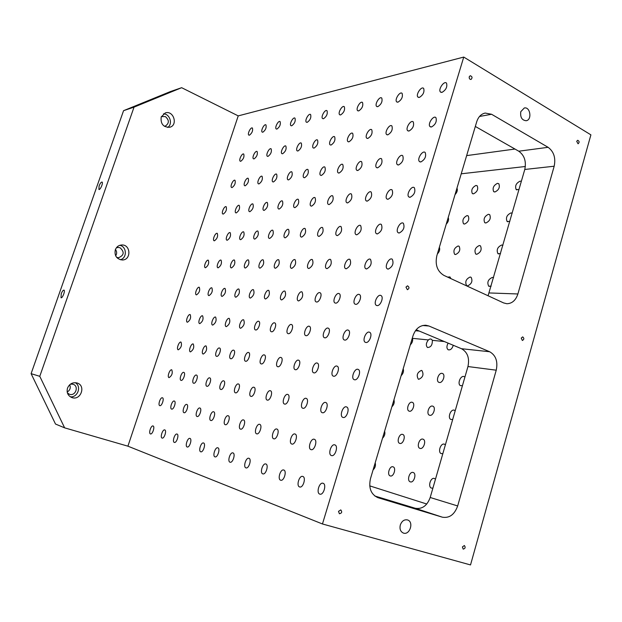 <?xml version="1.0" encoding="UTF-8"?>
<svg xmlns="http://www.w3.org/2000/svg" width="622" height="622" viewBox="0 0 622 622"><rect width="100%" height="100%" fill="white"/><g stroke="black" fill="none" stroke-linecap="round" stroke-linejoin="round"><path stroke-width="0.93" d="M410.357 481.863C413.949 483.185 416.88 473.498 413.195 472.502L413.101 472.471C409.494 471.212 406.601 480.876 410.302 481.848L410.357 481.863M390.282 475.939C393.679 477.191 396.556 467.767 393.065 466.834L392.972 466.803C389.559 465.606 386.728 475.006 390.235 475.923L390.235 475.923M373.083 469.898C375.175 467.915 375.882 465.536 375.206 462.76M420.114 448.423C423.629 449.55 426.606 440.322 423.092 439.202L422.828 439.116C419.298 438.043 416.367 447.257 419.897 448.353L420.114 448.423M399.868 443.424C403.204 444.505 406.112 435.493 402.776 434.451L402.543 434.381C399.192 433.355 396.323 442.343 399.674 443.369L399.868 443.424M382.522 438.207C384.614 436.178 385.313 433.822 384.629 431.132M429.786 415.294C433.223 416.242 436.232 407.441 432.896 406.213L432.477 406.08C429.017 405.186 426.047 413.972 429.405 415.177L429.786 415.294M409.369 411.22C412.643 412.122 415.582 403.515 412.394 402.372L412.013 402.247C408.732 401.4 405.839 409.984 409.035 411.111L409.369 411.22M391.868 406.796C393.967 404.728 394.667 402.395 393.959 399.783M439.357 382.483C442.724 383.261 445.764 374.864 442.6 373.534L442.024 373.355C438.634 372.632 435.641 381.014 438.829 382.32L439.357 382.483M418.785 379.303C422.952 377.383 423.994 374.475 421.926 370.58L421.405 370.417C417.238 372.376 416.211 375.291 418.311 379.156L418.785 379.303M401.136 375.672C403.243 373.565 403.927 371.248 403.204 368.722M435.47 479.197L434.374 478.458C430.556 477.136 427.617 487.073 431.52 488.114L432.904 488.099M445.391 444.8L444.279 444.124C440.555 442.996 437.554 452.451 441.27 453.625L442.848 453.617M455.211 410.738L454.091 410.123C450.445 409.19 447.405 418.178 450.934 419.477L452.692 419.469M464.937 377.01L463.81 376.458C460.241 375.696 457.17 384.256 460.498 385.656L462.441 385.656M448.12 343.126C446.518 346.12 446.534 348.336 448.159 349.766C450.406 350.318 452.116 348.825 453.282 345.288M428.364 339.939C426 343.056 425.712 345.575 427.501 347.496C430.867 347.387 432.477 345 432.321 340.335C431.341 338.695 430.02 338.562 428.364 339.939L412.534 338.345C412.992 340.77 412.254 342.932 410.318 344.829M123.56 110.677L134.033 107.132L181.647 87.694L170.366 91.59L123.56 110.677L31.1 373.659L55.506 424.041L64.634 427.85L127.914 446.176L322.46 523.973L470.52 564.932L590.9 134.85L463.748 57.069L322.46 523.973M467.55 285.895C471.663 283.966 472.86 281.105 471.134 277.326L470.139 277.015C466.018 278.983 464.836 281.844 466.593 285.599L467.55 285.895M450.888 278.609L449.963 276.938L447.622 277.109M476.771 254.297C480.814 252.361 482.042 249.546 480.456 245.845L479.337 245.503C475.294 247.47 474.081 250.293 475.69 253.963L476.771 254.297M455.584 254.538C459.471 252.618 460.653 249.857 459.129 246.281L458.111 245.978C454.223 247.937 453.057 250.697 454.604 254.25L455.584 254.538M437.375 253.931C439.497 251.669 440.166 249.43 439.373 247.222M485.906 222.987C489.872 221.043 491.131 218.268 489.685 214.652L488.449 214.279C484.476 216.254 483.232 219.037 484.709 222.629L485.906 222.987M464.58 224.052C468.397 222.116 469.61 219.403 468.203 215.896L467.083 215.57C463.258 217.537 462.06 220.258 463.491 223.733L464.58 224.052M446.238 224.161C448.369 221.86 449.022 219.644 448.213 217.513M494.957 191.973C498.86 190.013 500.142 187.269 498.821 183.739L497.476 183.342C493.573 185.333 492.297 188.077 493.65 191.584L494.957 191.973M473.49 193.839C477.245 191.895 478.481 189.205 477.191 185.784L475.97 185.434C472.207 187.409 470.986 190.099 472.3 193.504L473.49 193.839M455.016 194.655C457.154 192.322 457.808 190.122 456.983 188.069M493.549 277.777L492.391 277.389C488.107 279.364 486.87 282.287 488.698 286.174L491.131 286.174M502.91 245.332L501.736 244.998C497.53 246.973 496.263 249.857 497.934 253.652L500.508 253.652M512.17 213.198L510.996 212.911C506.868 214.901 505.569 217.747 507.086 221.448L509.799 221.44M521.353 181.367L520.163 181.134C516.112 183.132 514.783 185.939 516.167 189.554L518.997 189.523M346.244 268.797L345.498 268.58C342.559 266.962 347.278 257.391 349.999 259.475C351.492 263.401 350.24 266.511 346.244 268.797M388.229 269.116L387.288 268.828C384.031 266.877 389.294 256.824 392.303 259.273C393.959 263.503 392.599 266.791 388.229 269.116M366.607 268.953L365.767 268.704C362.673 266.931 367.649 257.119 370.51 259.374C372.08 263.448 370.782 266.644 366.607 268.953M327.048 268.65L326.379 268.463C323.572 266.978 328.074 257.632 330.663 259.568C332.078 263.355 330.873 266.387 327.048 268.65M308.909 268.517L308.31 268.346C305.643 266.986 309.935 257.866 312.399 259.669C313.745 263.324 312.578 266.278 308.909 268.517M291.749 268.385L291.205 268.238C288.662 266.986 292.775 258.076 295.123 259.755C296.391 263.3 295.271 266.169 291.749 268.385M275.492 268.261L274.994 268.129C272.568 266.97 276.518 258.27 278.757 259.848C279.962 263.277 278.874 266.076 275.492 268.261M260.066 268.144L259.615 268.028C257.298 266.955 261.092 258.457 263.23 259.934C264.366 263.254 263.308 265.991 260.066 268.144M245.402 268.035L244.99 267.927C242.782 266.931 246.436 258.628 248.481 260.019C249.554 263.238 248.528 265.913 245.402 268.035M231.454 267.927L231.081 267.833C228.966 266.908 232.496 258.791 234.447 260.097C235.458 263.223 234.463 265.835 231.454 267.927M218.167 267.825L217.824 267.74C215.803 266.877 219.216 258.939 221.082 260.175C222.038 263.215 221.067 265.765 218.167 267.825M205.501 267.732L205.182 267.654C203.238 266.846 206.558 259.079 208.339 260.253C209.241 263.207 208.292 265.695 205.501 267.732M399.215 233.017L398.127 232.69C395.009 230.607 400.537 220.748 403.398 223.321C404.891 227.45 403.499 230.684 399.215 233.017M377.367 233.934L376.403 233.654C373.425 231.757 378.642 222.124 381.372 224.495C382.802 228.468 381.473 231.617 377.367 233.934M356.803 234.805L355.932 234.556C353.094 232.822 358.039 223.415 360.643 225.599C362.012 229.44 360.729 232.504 356.803 234.805M285.265 237.822L284.682 237.674C282.326 236.43 286.423 227.846 288.592 229.495C289.704 232.853 288.6 235.629 285.265 237.822M269.653 238.475L269.124 238.343C266.869 237.2 270.803 228.803 272.871 230.35C273.937 233.608 272.864 236.313 269.653 238.475M301.709 237.13L301.071 236.959C298.607 235.614 302.883 226.836 305.145 228.601C306.327 232.06 305.177 234.906 301.709 237.13M254.818 239.105L254.336 238.988C252.174 237.915 255.961 229.712 257.943 231.166C258.946 234.323 257.905 236.966 254.818 239.105M240.698 239.695L240.255 239.594C238.195 238.599 241.841 230.575 243.738 231.944C244.687 235.007 243.676 237.596 240.698 239.695M227.248 240.263L226.843 240.17C224.861 239.245 228.391 231.392 230.202 232.682C231.104 235.66 230.117 238.187 227.248 240.263M214.419 240.807L214.046 240.722C212.149 239.859 215.562 232.169 217.296 233.398C218.151 236.29 217.187 238.762 214.419 240.807M410.077 197.298L408.864 196.941C405.878 194.733 411.663 185.061 414.369 187.743C415.706 191.77 414.283 194.958 410.077 197.298M388.027 199.281L386.931 198.97C384.077 196.964 389.527 187.494 392.124 189.967C393.415 193.846 392.054 196.956 388.027 199.281M367.252 201.147L366.272 200.883C363.536 199.048 368.69 189.78 371.178 192.066C372.422 195.813 371.109 198.846 367.252 201.147M294.945 207.647L294.284 207.491C291.998 206.17 296.243 197.695 298.327 199.413C299.369 202.702 298.233 205.447 294.945 207.647M279.161 209.07L278.555 208.922C276.362 207.709 280.429 199.413 282.435 201.03C283.422 204.21 282.326 206.893 279.161 209.07M311.575 206.154L310.852 205.975C308.458 204.545 312.897 195.883 315.074 197.718C316.163 201.108 314.996 203.923 311.575 206.154M264.148 210.415L263.596 210.29C261.497 209.155 265.407 201.046 267.328 202.562C268.261 205.649 267.203 208.269 264.148 210.415M249.865 211.705L249.36 211.589C247.346 210.539 251.109 202.593 252.944 204.024C253.838 207.025 252.812 209.583 249.865 211.705M236.259 212.926L235.792 212.825C233.856 211.845 237.487 204.07 239.252 205.415C240.092 208.339 239.097 210.842 236.259 212.926M223.267 214.092L222.839 213.999C220.989 213.082 224.495 205.478 226.183 206.745C226.983 209.591 226.011 212.04 223.267 214.092M420.837 161.961L419.485 161.572C416.639 159.271 422.657 149.746 425.215 152.53C426.412 156.456 424.95 159.597 420.837 161.961M398.57 164.978L397.365 164.651C394.628 162.544 400.288 153.222 402.753 155.78C403.919 159.574 402.527 162.637 398.57 164.978M377.593 167.831L376.504 167.543C373.884 165.615 379.226 156.487 381.597 158.859C382.724 162.521 381.395 165.506 377.593 167.831M304.547 177.744L303.8 177.573C301.584 176.189 305.97 167.816 307.983 169.596C308.94 172.815 307.789 175.528 304.547 177.744M288.585 179.913L287.908 179.766C285.778 178.483 289.976 170.28 291.905 171.952C292.822 175.07 291.71 177.729 288.585 179.913M321.349 175.466L320.54 175.272C318.231 173.771 322.81 165.211 324.909 167.124C325.912 170.436 324.723 173.219 321.349 175.466M273.408 181.974L272.786 181.842C270.749 180.652 274.768 172.621 276.627 174.191C277.498 177.223 276.425 179.82 273.408 181.974M258.962 183.933L258.387 183.817C256.427 182.713 260.299 174.852 262.08 176.329C262.912 179.268 261.87 181.811 258.962 183.933M245.192 185.807L244.664 185.698C242.782 184.664 246.514 176.967 248.225 178.366C249.01 181.227 247.999 183.708 245.192 185.807M232.053 187.587L231.571 187.494C229.759 186.53 233.359 178.988 234.999 180.31C235.746 183.093 234.766 185.519 232.053 187.587M431.474 126.989L430.012 126.585C427.306 124.19 433.518 114.821 435.936 117.675C437.009 121.508 435.517 124.61 431.474 126.989M409.012 131.032L407.698 130.682C405.085 128.497 410.932 119.3 413.272 121.943C414.314 125.644 412.899 128.668 409.012 131.032M387.84 134.842L386.651 134.539C384.139 132.533 389.66 123.521 391.914 125.971C392.933 129.547 391.572 132.502 387.84 134.842M314.056 148.114L313.239 147.935C311.093 146.489 315.603 138.201 317.547 140.043C318.425 143.192 317.259 145.882 314.056 148.114M297.922 151.014L297.176 150.858C295.116 149.513 299.431 141.396 301.297 143.122C302.137 146.186 301.017 148.814 297.922 151.014M331.036 145.058L330.15 144.856C327.911 143.293 332.638 134.826 334.652 136.801C335.569 140.043 334.364 142.796 331.036 145.058M282.582 153.774L281.898 153.634C279.916 152.39 284.052 144.444 285.848 146.061C286.656 149.031 285.568 151.605 282.582 153.774M267.981 156.402L267.351 156.278C265.438 155.119 269.419 147.336 271.138 148.86C271.907 151.745 270.858 154.256 267.981 156.402M254.056 158.905L253.473 158.797C251.638 157.716 255.463 150.089 257.119 151.527C257.858 154.334 256.832 156.791 254.056 158.905M240.761 161.292L240.224 161.191C238.467 160.188 242.152 152.717 243.746 154.069C244.446 156.806 243.451 159.216 240.761 161.292M442.001 92.383L440.43 91.97C437.857 89.506 444.263 80.254 446.542 83.185C447.49 86.917 445.974 89.988 442.001 92.383M419.345 97.421L417.93 97.071C415.434 94.808 421.467 85.735 423.675 88.441C424.608 92.048 423.17 95.042 419.345 97.421M397.979 102.171L396.696 101.868C394.294 99.792 399.977 90.89 402.123 93.401C403.04 96.892 401.656 99.815 397.979 102.171M377.803 106.657L376.637 106.393C374.32 104.488 379.7 95.757 381.776 98.089C382.67 101.472 381.34 104.325 377.803 106.657M358.723 110.903L357.658 110.669C355.419 108.912 360.527 100.36 362.533 102.529C363.396 105.81 362.128 108.601 358.723 110.903M340.638 114.922L339.666 114.72C337.513 113.095 342.372 104.721 344.308 106.743C345.148 109.923 343.919 112.644 340.638 114.922M323.487 118.74L322.6 118.553C320.524 117.053 325.158 108.85 327.017 110.739C327.825 113.826 326.651 116.493 323.487 118.74M307.19 122.363L306.374 122.2C304.376 120.808 308.807 112.769 310.603 114.541C311.381 117.542 310.238 120.147 307.19 122.363M291.687 125.807L290.94 125.667C289.012 124.369 293.257 116.493 294.983 118.164C295.738 121.072 294.634 123.622 291.687 125.807M276.922 129.088L276.23 128.964C274.38 127.759 278.454 120.038 280.118 121.609C280.833 124.439 279.768 126.935 276.922 129.088M262.842 132.222L262.212 132.105C260.424 130.985 264.342 123.42 265.944 124.898C266.628 127.658 265.602 130.099 262.842 132.222M249.406 135.207L248.823 135.106C247.105 134.057 250.876 126.647 252.415 128.039C253.076 130.721 252.073 133.116 249.406 135.207M520.785 111.665L524.315 107.971C530.333 106.572 532.245 120.023 526.142 120.73C521.905 120.264 520.116 117.247 520.785 111.665M400.311 524.999C401.859 520.964 404.284 519.284 407.573 519.953C414.205 521.92 409.657 535.697 403.243 533.007C400.444 531.585 399.464 528.918 400.311 524.999M469.252 76.77L470.248 75.713C472.323 76.537 472.58 77.797 471.002 79.476C469.649 79.391 469.066 78.489 469.252 76.77M338.5 511.362L340.778 509.892C342.318 511.914 341.867 513.204 339.402 513.749L338.5 511.362M462.41 546.932L464.346 545.517C465.676 547.329 465.295 548.534 463.188 549.117L462.41 546.932M521.244 338.119L522.667 336.875C524.299 338.236 524.198 339.433 522.356 340.483L521.244 338.119M576.695 141.318L577.698 140.277C579.44 141.233 579.556 142.407 578.063 143.791L576.695 141.318M405.964 287.115L407.511 285.825C409.494 287.193 409.447 288.491 407.379 289.72L405.964 287.115M99.1 185.986C100.181 183.28 101.176 181.974 102.086 182.059C103.493 182.705 100.142 190.418 98.89 189.422L99.1 185.986M61.213 293.841C62.192 291.329 63.117 290.093 63.973 290.124C65.504 290.583 62.41 298.583 61.026 297.759L61.213 293.841M161.339 116.617L165.32 116.563C169.378 120.155 169.34 123.343 165.203 126.134L164.356 126.282M167.691 127.456C173.071 124.089 169.892 113.818 163.454 113.849M161.199 116.99L165.304 112.916C173.577 110.04 178.289 125.294 169.759 127.253C163.306 127.331 160.453 123.918 161.199 116.99M115.443 249.438C116.959 251.537 117.037 253.675 115.676 255.852M116.314 247.875L118.149 247.424L120.062 247.75C124.657 252.019 124.143 255.347 118.522 257.726L116.656 257.368M120.341 259.747C127.269 258.13 126.865 246.584 119.821 245.309M115.295 249.834C116.47 246.872 118.584 245.255 121.624 244.982C130.915 244.259 131.475 260.253 122.161 259.98C116.571 259.055 114.285 255.673 115.295 249.834M69.718 384.746C70.908 387.809 70.061 390.235 67.184 392.023M70.48 384.124L72.984 384.248C79.297 385.967 75.573 396.533 69.431 394.262L67.409 392.956M70.302 396.813C77.812 397.73 81.816 386.176 75.215 382.678M67.51 388.112C69.446 383.852 72.587 382.141 76.949 382.958C86.287 385.329 80.891 400.941 71.872 397.567C67.868 395.763 66.414 392.606 67.51 388.112M235.513 392.832L235.38 392.793C232.714 392.023 236.002 382.802 238.514 384.015C241.079 384.746 238.055 393.664 235.513 392.832M220.841 389.473L220.724 389.442C218.19 388.719 221.393 379.739 223.772 380.882C226.221 381.574 223.259 390.266 220.841 389.473M250.977 396.377L250.837 396.331C248.022 395.506 251.405 386.029 254.056 387.312C256.762 388.105 253.659 397.24 250.977 396.377M206.924 386.285L206.815 386.254C204.405 385.578 207.523 376.823 209.785 377.912C212.118 378.557 209.217 387.047 206.924 386.285M193.683 383.253L193.59 383.23C191.296 382.6 194.336 374.055 196.49 375.089C198.713 375.696 195.868 383.984 193.683 383.253M181.088 380.376L181.002 380.345C178.817 379.754 181.787 371.42 183.832 372.407C185.955 372.967 183.171 381.068 181.088 380.376M169.091 377.624L169.005 377.601C166.921 377.041 169.822 368.908 171.773 369.841C172.885 373.037 171.991 375.634 169.091 377.624M354.556 379.778L354.12 379.638C350.481 378.207 354.804 367.485 358.233 369.445C361.576 370.759 358.054 380.664 354.556 379.778M333.625 376.217L333.236 376.1C329.808 374.786 333.952 364.375 337.178 366.195C340.343 367.4 336.922 377.064 333.625 376.217M313.931 372.873L313.589 372.765C310.355 371.559 314.328 361.444 317.375 363.139C320.384 364.243 317.049 373.674 313.931 372.873M230.778 358.738L230.575 358.676C228.095 357.86 231.446 349.012 233.771 350.248C236.119 351.002 233.172 359.384 230.778 358.738M216.666 356.336L216.479 356.289C214.116 355.527 217.373 346.889 219.589 348.056C221.829 348.763 218.944 356.958 216.666 356.336M245.643 361.265L245.418 361.195C242.805 360.317 246.265 351.236 248.714 352.55C251.179 353.358 248.155 361.934 245.643 361.265M203.246 354.058L203.083 354.011C200.828 353.296 204 344.876 206.1 345.98C207.305 349.3 206.356 351.99 203.246 354.058M190.472 351.889L190.324 351.842C188.171 351.181 191.257 342.947 193.263 344.005C194.391 347.224 193.465 349.852 190.472 351.889M178.304 349.821L178.164 349.782C176.104 349.152 179.113 341.12 181.025 342.116C182.083 345.249 181.181 347.815 178.304 349.821M365.899 342.489L365.293 342.302C361.771 340.677 366.428 330.189 369.717 332.327C372.858 333.757 369.328 343.165 365.899 342.489M344.736 340.086L344.191 339.923C340.864 338.438 345.296 328.237 348.406 330.22C351.399 331.526 347.97 340.732 344.736 340.086M324.816 337.824L324.334 337.684C321.185 336.331 325.423 326.402 328.362 328.237C331.207 329.435 327.88 338.446 324.816 337.824M306.04 335.693L305.612 335.569C302.626 334.325 306.685 324.661 309.476 326.371C312.19 327.475 308.947 336.284 306.04 335.693M288.32 333.687L287.932 333.571C285.101 332.428 289.005 323.012 291.648 324.606C294.229 325.633 291.073 334.255 288.32 333.687M271.557 331.783L271.208 331.682C268.525 330.624 272.28 321.45 274.784 322.942C277.257 323.891 274.178 332.327 271.557 331.783M255.681 329.979L255.37 329.893C252.812 328.914 256.443 319.965 258.822 321.372C261.178 322.25 258.169 330.5 255.681 329.979M240.628 328.276L240.341 328.191C237.907 327.281 241.414 318.557 243.684 319.879C244.975 323.339 243.956 326.138 240.628 328.276M226.33 326.651L226.066 326.573C223.749 325.734 227.147 317.212 229.3 318.464C230.513 321.815 229.526 324.544 226.33 326.651M335.585 303.139L334.97 302.953C331.923 301.46 336.401 291.718 339.239 293.685C341.921 294.968 338.601 303.583 335.585 303.139M377.126 305.604L376.349 305.363C372.959 303.567 377.919 293.304 381.076 295.606C384.015 297.137 380.477 306.086 377.126 305.604M355.722 304.337L355.038 304.127C351.819 302.494 356.53 292.488 359.516 294.61C362.331 296.01 358.902 304.796 355.722 304.337M419.267 331.067L415.442 330.725M488.083 295.761L524.781 169.472C526.437 161.425 524.432 155.337 518.771 151.208L475.325 126.445M374.794 495.998L415.208 508.252C422.105 509.402 427.104 505.81 430.199 497.491L467.954 366.545C469.703 358.109 467.55 352.161 461.485 348.709L489.677 351.749L428.955 326.014L425.876 325.252C419.819 325.22 415.527 328.743 413 335.802L370.479 478.652C368.473 488.052 370.953 494.397 377.912 497.67L442.39 517.193C449.418 518.344 454.511 514.596 457.668 505.958L496.239 370.191C498.028 361.46 495.843 355.31 489.677 351.749M319.77 494.109C316.007 493.052 319.311 481.926 322.989 483.255C326.861 484.056 323.642 495.439 319.902 494.148L319.77 494.109M299.579 486.933C296.041 485.945 299.291 475.161 302.735 476.429C306.374 477.183 303.209 488.2 299.695 486.972L299.579 486.933M280.615 480.192C277.28 479.267 280.468 468.809 283.71 470.014C287.131 470.722 284.013 481.397 280.716 480.223L280.615 480.192M262.756 473.847C259.607 472.984 262.741 462.83 265.788 463.973C269.023 464.634 265.952 474.99 262.849 473.871L262.756 473.847M245.915 467.861C242.945 467.052 246.009 457.193 248.893 458.282C251.949 458.904 248.924 468.949 246.001 467.884L245.915 467.861M230.008 462.2C227.193 461.446 230.202 451.86 232.931 452.902C235.816 453.485 232.846 463.242 230.086 462.224L230.008 462.2M214.963 456.851C212.289 456.144 215.243 446.814 217.824 447.809C220.561 448.361 217.646 457.846 215.025 456.875L214.963 456.851M200.704 451.782C198.169 451.113 201.069 442.032 203.511 442.981C206.107 443.502 203.238 452.738 200.758 451.805L200.704 451.782M187.175 446.977C184.765 446.347 187.611 437.499 189.928 438.409C192.4 438.891 189.578 447.887 187.23 446.993L187.175 446.977M174.315 442.405C172.022 441.807 174.821 433.184 177.021 434.055C179.369 434.514 176.601 443.276 174.362 442.421L174.315 442.405M162.085 438.059C159.901 437.491 162.645 429.079 164.737 429.919C166.984 430.354 164.255 438.899 162.132 438.075L162.085 438.059M150.438 433.915C148.355 433.386 151.045 425.176 153.043 425.977C155.181 426.389 152.499 434.724 150.477 433.931L150.438 433.915M331.495 455.576L331.433 455.561C327.584 454.542 331.207 443.338 334.869 444.901C338.625 445.912 335.141 456.937 331.495 455.576L331.433 455.561M311.047 449.636L310.992 449.62C307.385 448.68 310.907 437.826 314.343 439.295C317.873 440.228 314.483 450.919 311.047 449.636L310.992 449.62M291.835 444.046L291.788 444.03C288.383 443.159 291.819 432.64 295.046 434.024C298.381 434.895 295.061 445.259 291.835 444.046M273.742 438.79L273.696 438.774C270.492 437.958 273.835 427.757 276.876 429.056C280.024 429.864 276.782 439.941 273.742 438.79M256.676 433.822L256.637 433.814C253.605 433.052 256.87 423.147 259.739 424.375C262.717 425.129 259.545 434.918 256.676 433.822M240.543 429.133L240.512 429.126C237.643 428.418 240.831 418.785 243.544 419.951C246.366 420.651 243.256 430.175 240.543 429.133M225.281 424.694L225.25 424.686C222.536 424.025 225.646 414.656 228.212 415.76C230.894 416.421 227.854 425.689 225.281 424.694M210.819 420.488L210.788 420.48C208.207 419.858 211.255 410.745 213.688 411.795C216.231 412.409 213.253 421.436 210.819 420.488L210.788 420.48M197.088 416.499L197.065 416.491C194.608 415.908 197.594 407.029 199.903 408.024C202.321 408.607 199.405 417.401 197.088 416.499M184.042 412.705L184.019 412.697C181.686 412.153 184.602 403.491 186.794 404.448C189.096 404.992 186.242 413.568 184.042 412.705M171.625 409.097L171.61 409.089C169.386 408.568 172.24 400.125 174.323 401.042C176.524 401.548 173.725 409.921 171.625 409.097M159.8 405.653L159.784 405.653C157.661 405.163 160.46 396.922 162.443 397.792C164.542 398.274 161.798 406.454 159.8 405.653M343.087 417.471L342.839 417.393C339.091 416.157 343.064 405.202 346.617 406.967C350.163 408.141 346.664 418.583 343.087 417.471M322.398 412.728L322.173 412.666C318.651 411.531 322.484 400.902 325.819 402.551C329.17 403.631 325.765 413.786 322.398 412.728M302.937 408.273L302.743 408.219C299.423 407.169 303.124 396.859 306.265 398.399C309.437 399.394 306.117 409.276 302.937 408.273M284.612 404.082L284.441 404.028C281.3 403.064 284.892 393.042 287.854 394.488C290.855 395.405 287.613 405.031 284.612 404.082M267.32 400.117L267.165 400.07C264.195 399.176 267.678 389.442 270.477 390.795C273.322 391.65 270.158 401.027 267.32 400.117M281.704 299.936L281.253 299.812C278.633 298.653 282.575 289.611 285 291.205C286.369 294.82 285.273 297.728 281.704 299.936M298.661 300.947L298.163 300.799C295.419 299.547 299.516 290.28 302.074 291.982C303.52 295.722 302.385 298.708 298.661 300.947M265.633 298.98L265.229 298.871C262.733 297.798 266.527 288.981 268.836 290.474C270.127 293.965 269.054 296.803 265.633 298.98M250.386 298.078L250.021 297.977C247.642 296.982 251.296 288.375 253.496 289.774C254.709 293.164 253.675 295.932 250.386 298.078M235.909 297.215L235.567 297.129C233.304 296.204 236.834 287.792 238.934 289.113C240.076 292.402 239.066 295.1 235.909 297.215M222.132 296.399L221.821 296.313C219.659 295.458 223.073 287.24 225.078 288.491C226.151 291.679 225.172 294.315 222.132 296.399M209.015 295.621L208.728 295.543C206.66 294.742 209.972 286.711 211.884 287.893C212.903 290.987 211.939 293.561 209.015 295.621M196.505 294.875L196.249 294.805C194.266 294.058 197.477 286.206 199.304 287.325C200.261 290.334 199.328 292.853 196.505 294.875M295.38 369.717L295.077 369.623C292.013 368.519 295.839 358.676 298.715 360.262C301.577 361.281 298.335 370.487 295.38 369.717M277.871 366.739L277.599 366.661C274.699 365.635 278.392 356.064 281.113 357.541C283.826 358.49 280.662 367.478 277.871 366.739M261.318 363.924L261.069 363.854C258.317 362.906 261.893 353.584 264.467 354.975C267.056 355.854 263.969 364.632 261.318 363.924M212.732 325.104L212.491 325.042C210.283 324.256 213.579 315.937 215.632 317.111C216.767 320.369 215.803 323.028 212.732 325.104M199.786 323.634L199.561 323.58C197.454 322.841 200.649 314.716 202.609 315.836C203.682 318.993 202.741 321.59 199.786 323.634M187.44 322.235L187.238 322.18C185.224 321.496 188.334 313.55 190.208 314.608C191.211 317.679 190.293 320.221 187.44 322.235M316.598 302.012L316.046 301.849C313.146 300.48 317.43 290.979 320.12 292.807C322.694 293.988 319.459 302.44 316.598 302.012M337.396 235.621L336.619 235.411C333.905 233.818 338.601 224.62 341.089 226.657C342.395 230.358 341.167 233.351 337.396 235.621M319.063 236.399L318.355 236.204C315.774 234.751 320.252 225.763 322.624 227.652C323.86 231.228 322.678 234.144 319.063 236.399M347.644 202.912L346.757 202.679C344.153 200.992 349.035 191.934 351.414 194.056C352.612 197.672 351.352 200.626 347.644 202.912M329.116 204.576L328.315 204.374C325.819 202.826 330.469 193.963 332.747 195.938C333.89 199.437 332.677 202.321 329.116 204.576M357.798 170.521L356.81 170.265C354.299 168.5 359.361 159.559 361.639 161.759C362.727 165.304 361.444 168.22 357.798 170.521M339.076 173.056L338.181 172.838C335.771 171.213 340.584 162.466 342.769 164.511C343.818 167.94 342.582 170.786 339.076 173.056M367.851 138.434L366.77 138.17C364.352 136.335 369.585 127.51 371.754 129.773C372.741 133.232 371.443 136.125 367.851 138.434M348.942 141.839L347.962 141.606C345.638 139.911 350.606 131.265 352.697 133.38C353.654 136.731 352.402 139.546 348.942 141.839M463.748 57.069L238.226 115.886L127.914 446.176M443.921 275.406L503.633 302.93L506.852 303.73C512.1 303.567 515.778 300.317 517.893 293.973L554.179 166.222C555.874 157.902 553.844 151.597 548.106 147.313L491.582 114.269L485.176 113.056C481.14 113.974 478.318 116.874 476.716 121.772L436.838 255.735C434.941 264.809 437.305 271.363 443.921 275.406M238.226 115.886L181.647 87.694M134.033 107.132L39.777 376.318L64.634 427.85M31.1 373.659L39.777 376.318M416.165 329.769L461.485 348.709M444.341 341.548L432.321 340.335M369.725 485.868L426.762 504.022M461.229 173.802L525.357 166.502M466.648 155.609L514.962 149.039M479.515 116.47L491.582 114.269M518.771 151.208L548.106 147.313M524.781 169.472L554.179 166.222M377.663 497.584L378.16 497.748M428.955 326.014L422.719 325.5M467.954 366.545L496.239 370.191M430.199 497.491L457.668 505.958M415.208 508.252L442.39 517.193M517.893 293.973L489.18 292.946M345.894 268.751L345.498 268.58M387.825 269.069L387.288 268.828M366.226 268.906L365.767 268.704M398.725 232.97L398.127 232.69M376.916 233.895L376.403 233.654M356.375 234.766L355.932 234.556M409.509 197.267L408.864 196.941M387.498 199.25L386.931 198.97M366.755 201.116L366.272 200.883M420.177 161.938L419.485 161.572M397.963 164.962L397.365 164.651M377.033 167.808L376.504 167.543M430.735 126.989L430.012 126.585M408.327 131.024L407.698 130.682M387.203 134.834L386.651 134.539M441.177 92.406L440.43 91.97M418.575 97.436L417.93 97.071M397.271 102.179L396.696 101.868M377.142 106.665L376.637 106.393M358.101 110.91L357.658 110.669M340.063 114.93L339.666 114.72M376.8 305.558L376.349 305.363M488.698 286.174L489.265 286.439M466.593 285.599L467.083 285.825M507.086 221.448L507.754 221.797M484.709 222.629L485.292 222.925M463.491 223.733L464.004 223.99M472.3 193.504L472.844 193.784M493.65 191.584L494.265 191.91M516.167 189.554L516.866 189.935M454.604 254.25L455.079 254.476M475.69 253.963L476.234 254.227M497.934 253.652L498.556 253.963M347.185 202.881L346.757 202.679M357.269 170.498L356.81 170.265M338.586 173.04L338.181 172.838M367.252 138.426L366.77 138.17M348.39 141.824L347.962 141.606"/></g></svg>
